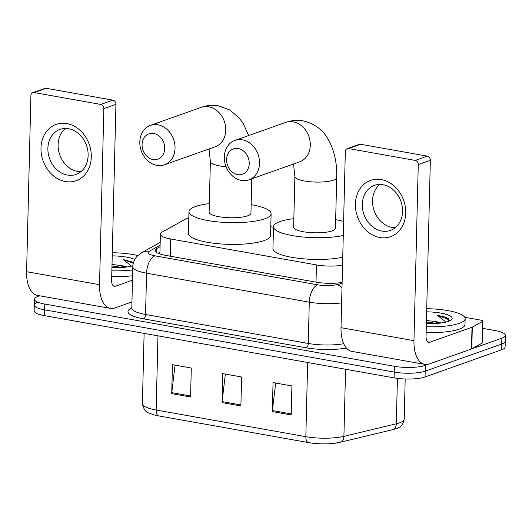 <?xml version="1.0" encoding="UTF-8"?>
<svg xmlns="http://www.w3.org/2000/svg" width="532" height="532" viewBox="0 0 532 532"><rect width="100%" height="100%" fill="white"/><g stroke="black" fill="none" stroke-linecap="round" stroke-linejoin="round"><path stroke-width="0.8" d="M188.813 217.841A22.411 5.42 1.4 0 0 185.455 219.118L162.107 232.132A22.411 5.42 1.4 0 0 160.378 234.147A22.411 5.42 1.4 0 0 170.699 238.981L316.434 264.929A22.411 5.42 1.4 0 0 342.548 265.189M273.468 227.224L270.788 226.752M482.763 328.364L495.079 330.558A22.411 5.42 -178.6 0 1 505.4 335.393A22.411 5.42 -178.6 0 1 501.862 338.206L425.341 365.364A22.411 5.42 -178.6 0 1 394.392 366.295L44.755 304.045A22.411 5.42 -178.6 0 1 34.44 299.21A22.411 5.42 -178.6 0 1 37.972 296.397L39.674 295.799M505.4 335.393L505.26 341.192A22.411 5.42 -178.6 0 1 501.723 344.005L425.194 371.163A22.411 5.42 -178.6 0 1 394.252 372.094L44.615 309.843A22.411 5.42 -178.6 0 1 34.294 305.009A22.411 5.42 -178.6 0 1 37.832 302.196M160.072 246.695L156.847 248.491A22.411 5.42 1.4 0 0 155.125 250.506A22.411 5.42 1.4 0 0 165.445 255.34L316.081 282.16A22.411 5.42 1.4 0 0 342.123 282.439M158.303 253.398L159.933 252.494M34.294 305.009L34.154 310.801A22.411 5.42 -178.6 0 0 44.475 315.642L394.106 377.886A22.411 5.42 -178.6 0 0 425.055 376.962L501.576 349.797A22.411 5.42 -178.6 0 0 505.114 346.99L505.26 341.192A22.411 5.42 -178.6 0 1 501.723 344.005L425.194 371.163A22.411 5.42 -178.6 0 1 394.252 372.094L44.615 309.843A22.411 5.42 -178.6 0 1 34.294 305.009L34.44 299.21M308.54 442.591L158.882 415.944A7.468 3.87 -79.9 0 1 158.869 415.944A7.468 3.87 -79.9 0 1 156.155 410.019L305.834 436.672A7.468 3.87 100.1 0 0 308.553 442.597A7.468 3.87 100.1 0 0 308.567 442.597L158.869 415.944C157.1 415.838 153.874 414.894 149.206 413.105C145.788 412.36 143.52 409.188 142.396 403.575A29.878 7.229 1.4 0 0 156.155 410.019L157.964 335.845M339.795 442.338A24.499 5.925 -178.6 0 1 334.362 443.282A24.499 5.925 -178.6 0 1 308.939 442.664A24.499 5.925 -178.6 0 1 308.567 442.597L308.939 442.664M272.331 411.569L273.042 382.581L291.908 385.939L291.197 414.927L272.331 411.569A5.978 3.099 100.1 0 1 272.411 410.544L291.223 413.889M171.723 393.653L172.428 364.673L191.294 368.031L190.582 397.012L171.723 393.653A5.978 3.099 100.1 0 1 171.796 392.629L190.609 395.981M222.03 402.611L222.735 373.624L241.601 376.988L240.89 405.969L222.03 402.611A5.978 3.099 100.1 0 1 222.103 401.587L240.916 404.938M225.355 374.096L222.103 401.587M175.048 365.138L171.796 392.629M275.662 383.047L272.411 410.544M426.724 308.7A37.346 9.037 -178.6 0 1 465.141 318.675A37.346 9.037 -178.6 0 1 459.242 323.356A37.346 9.037 -178.6 0 1 426.285 326.754M465.141 318.675L464.995 324.467A37.346 9.037 -178.6 0 1 459.103 329.155A37.346 9.037 -178.6 0 1 426.139 332.553M426.644 311.845A24.352 5.892 -178.6 0 1 451.342 319.805A24.352 5.892 -178.6 0 1 448.303 321.408A24.352 5.892 -178.6 0 1 426.358 323.609M439.758 323.17L433.115 321.268A16.884 4.083 -178.6 0 1 441.394 322.964M437.53 315.476L447.272 318.961L449.394 320.976L448.629 318.821C446.621 317.385 442.923 316.274 437.53 315.476L446.009 322.093M433.115 321.268L426.438 320.45M436.898 323.436L426.398 321.993M431.538 323.669L426.371 323.143M381.271 179.557A29.878 24.505 70.5 0 1 405.717 213.019A29.878 24.505 70.5 0 1 379.855 237.525A29.878 24.505 70.5 0 1 355.409 204.062A29.878 24.505 70.5 0 1 381.271 179.557M381.856 231.068A23.9 19.604 -109.5 0 0 390.415 230.403A23.9 19.604 -109.5 0 0 402.192 206.356A23.9 19.604 -109.5 0 0 382.987 184.69A23.9 19.604 -109.5 0 0 374.428 185.355A23.9 19.604 -109.5 0 0 362.658 209.402A23.9 19.604 -109.5 0 0 381.856 231.068M395.216 227.709A23.9 19.604 70.5 0 1 392.077 227.437A23.9 19.604 70.5 0 1 373.604 209.029A23.9 19.604 70.5 0 1 379.848 184.418M464.729 317.278L481.221 320.211A3.737 0.904 1.4 0 1 482.943 321.022L482.411 342.754A3.737 0.904 -178.6 0 1 482.125 343.093L471.784 348.859A3.737 0.904 -178.6 0 1 471.478 348.992L429.364 363.935A29.878 15.495 -79.9 0 1 424.835 364.373A29.878 15.495 -79.9 0 1 413.963 340.673L418.265 164.601A3.737 3.066 -109.5 0 0 415.213 160.418L427.296 156.129A3.737 3.066 70.5 0 1 430.348 160.312L426.046 336.384A7.468 3.87 100.1 0 0 428.765 342.309A7.468 3.87 100.1 0 0 429.896 342.202L472.01 327.253A3.737 0.904 1.4 0 0 472.31 327.12L482.657 321.355A3.737 0.904 1.4 0 0 482.943 321.022M424.835 364.373L351.891 351.386A29.878 15.495 -79.9 0 1 341.019 327.685L345.321 151.613A3.737 3.066 -109.5 0 1 347.216 148.654A3.737 3.066 -109.5 0 1 348.553 148.554L415.213 160.418M347.216 148.654L359.299 144.365A3.737 3.066 70.5 0 1 360.636 144.265L427.296 156.129M238.23 148.514A13.446 11.026 -109.5 0 0 226.592 159.547A13.446 11.026 -109.5 0 0 237.591 174.602A13.446 11.026 -109.5 0 0 249.229 163.577A13.446 11.026 -109.5 0 0 238.23 148.514M241.442 180.415A20.914 17.15 70.5 0 1 224.644 161.462A20.914 17.15 70.5 0 1 234.945 140.421A20.914 17.15 70.5 0 1 242.432 139.843A20.914 17.15 70.5 0 1 259.237 158.795A20.914 17.15 70.5 0 1 248.936 179.843A20.914 17.15 70.5 0 1 241.442 180.415M336.696 177.528A20.914 5.061 1.4 0 1 333.398 180.148A20.914 5.061 1.4 0 1 304.51 181.02A20.914 5.061 1.4 0 1 294.881 176.504L293.637 227.224A20.914 5.061 1.4 0 0 308.613 232.451A20.914 5.061 1.4 0 0 332.154 230.868A20.914 5.061 1.4 0 0 335.459 228.248L336.696 177.528C337.148 162.486 334.123 149.432 327.626 138.367C322.412 129.409 314.252 123.577 303.147 120.877C297.195 119.866 291.383 120.378 285.691 122.407L234.945 140.421M343.273 235.503A41.084 9.942 -178.6 0 1 298.512 236.521A41.084 9.942 -178.6 0 1 273.481 226.732A41.084 9.942 -178.6 0 1 279.965 221.578A41.084 9.942 -178.6 0 1 293.85 218.672M335.665 219.696A41.084 9.942 -178.6 0 1 343.619 221.379M342.741 257.242A41.084 9.942 -178.6 0 1 297.98 258.253A41.084 9.942 -178.6 0 1 272.949 248.471L273.481 226.732M153.715 133.472A13.446 11.026 -109.5 0 0 142.077 144.498A13.446 11.026 -109.5 0 0 153.076 159.553A13.446 11.026 -109.5 0 0 164.714 148.528A13.446 11.026 -109.5 0 0 153.715 133.472M156.927 165.372A20.914 17.15 70.5 0 1 140.129 146.413A20.914 17.15 70.5 0 1 150.43 125.372A20.914 17.15 70.5 0 1 157.918 124.794A20.914 17.15 70.5 0 1 174.722 143.746A20.914 17.15 70.5 0 1 164.421 164.794A20.914 17.15 70.5 0 1 156.927 165.372M226.107 166.755A20.914 5.061 1.4 0 1 219.995 165.971A20.914 5.061 1.4 0 1 210.366 161.455L209.123 212.175A20.914 5.061 1.4 0 0 224.098 217.402A20.914 5.061 1.4 0 0 247.639 215.826A20.914 5.061 1.4 0 0 250.944 213.199L251.782 178.832M251.151 204.647A41.084 9.942 -178.6 0 1 271.107 213.691A41.084 9.942 -178.6 0 1 264.617 218.845A41.084 9.942 -178.6 0 1 218.379 221.95A41.084 9.942 -178.6 0 1 188.96 211.683A41.084 9.942 -178.6 0 1 195.45 206.529A41.084 9.942 -178.6 0 1 209.335 203.623M271.107 213.691L270.575 235.43A41.084 9.942 -178.6 0 1 264.091 240.584A41.084 9.942 -178.6 0 1 217.847 243.689A41.084 9.942 -178.6 0 1 188.434 233.422L188.96 211.683M66.852 123.577A29.878 24.505 70.5 0 1 91.298 157.04A29.878 24.505 70.5 0 1 65.436 181.545A29.878 24.505 70.5 0 1 40.991 148.082A29.878 24.505 70.5 0 1 66.852 123.577M67.438 175.088A23.9 19.604 -109.5 0 0 75.996 174.423A23.9 19.604 -109.5 0 0 87.773 150.376A23.9 19.604 -109.5 0 0 68.568 128.711A23.9 19.604 -109.5 0 0 60.01 129.376A23.9 19.604 -109.5 0 0 48.232 153.422A23.9 19.604 -109.5 0 0 67.438 175.088M80.797 171.73A23.9 19.604 70.5 0 1 77.659 171.457A23.9 19.604 70.5 0 1 59.185 153.05A23.9 19.604 70.5 0 1 65.429 128.438M131.949 301.923L114.945 307.955A29.878 15.495 -79.9 0 1 110.417 308.394A29.878 15.495 -79.9 0 1 99.544 284.693L103.846 108.621A3.737 3.066 -109.5 0 0 100.794 104.438L112.877 100.149A3.737 3.066 70.5 0 1 115.929 104.332L111.627 280.404A7.468 3.87 100.1 0 0 114.347 286.329A7.468 3.87 100.1 0 0 115.477 286.223L132.481 280.184M110.417 308.394L37.473 295.406A29.878 15.495 -79.9 0 1 26.6 271.706L30.903 95.634A3.737 3.066 -109.5 0 1 32.798 92.674A3.737 3.066 -109.5 0 1 34.134 92.575L100.794 104.438M32.798 92.674L44.881 88.385A3.737 3.066 70.5 0 1 46.218 88.285L112.877 100.149M112.305 252.72A37.346 9.037 -178.6 0 1 137.821 255.506M132.86 265.761A24.352 5.892 -178.6 0 1 111.939 267.629M125.339 267.19L118.689 265.288A16.884 4.083 -178.6 0 1 126.975 266.984M112.225 255.865A24.352 5.892 -178.6 0 1 134.782 259.463M133.525 262.396L123.111 259.496L131.59 266.113M118.689 265.288L112.019 264.471M132.727 269.957A37.346 9.037 -178.6 0 1 111.866 270.775M132.588 275.749A37.346 9.037 -178.6 0 1 111.72 276.574M122.48 267.456L111.979 266.013M117.12 267.689L111.953 267.164M133.279 263.26L123.111 259.496M316.015 282.153L316.434 264.929M170.28 256.205L170.699 238.981M346.365 348.008A33.616 8.133 -178.6 0 1 306.166 347.795L143.454 318.828A33.616 8.133 -178.6 0 1 130.566 308.553L131.803 307.862M425.341 365.364L425.055 376.962M394.392 366.295L394.106 377.886M501.862 338.206L501.576 349.797M44.755 304.045L44.475 315.642M341.624 302.881A29.878 7.229 -178.6 0 1 309.278 302.163L308.267 343.459A29.878 7.229 1.4 0 0 343.712 343.699M160.112 245.219L149.246 251.27A14.943 3.611 1.4 0 0 154.978 255.839L317.684 284.813A14.943 7.747 100.1 0 0 309.278 302.163L146.566 273.189L145.555 314.492L308.267 343.459A3.737 1.935 -79.9 0 1 306.166 347.795M154.978 255.839A14.943 7.747 100.1 0 0 146.566 273.189A29.878 7.229 -178.6 0 1 132.807 266.745L131.796 308.041A29.878 7.229 1.4 0 0 145.555 314.492A3.737 1.935 -79.9 0 1 143.454 318.828M317.684 284.813A14.943 3.611 1.4 0 0 336.729 284.653L342.103 283.363M130.566 308.553A3.737 3.352 -119.1 0 0 131.73 308.487M160.179 242.373L141.618 252.713A14.943 13.413 60.9 0 1 149.246 251.27M336.729 284.653A14.943 10.72 76.5 0 1 341.996 287.765M156.747 252.607L156.847 248.491M307.649 362.498L305.834 436.672A29.878 7.229 1.4 0 0 343.918 436.353L396.313 423.791A29.878 7.229 1.4 0 0 399.492 422.867A29.878 7.229 1.4 0 0 404.207 419.116L405.185 378.997M404.207 419.116C403.229 424.529 400.397 427.748 395.702 428.785L392.556 429.703A7.468 5.36 76.5 0 0 396.313 423.791L397.417 378.392M345.561 369.248L343.918 436.353A7.468 5.36 76.5 0 1 340.167 442.272L334.362 443.282M341.019 327.685L413.963 340.673M360.636 144.265L348.553 148.554M427.741 341.817L429.896 342.202M471.478 348.992L472.01 327.253M430.348 160.312L418.265 164.601M472.31 327.12L471.784 348.859M482.125 343.093L482.657 321.355M248.936 179.843L299.682 161.828A20.914 17.15 -109.5 0 0 309.983 140.787A20.914 17.15 -109.5 0 0 293.179 121.828A20.914 17.15 -109.5 0 0 285.691 122.407M164.421 164.794L215.167 146.779A20.914 17.15 -109.5 0 0 225.468 125.738A20.914 17.15 -109.5 0 0 208.664 106.786A20.914 17.15 -109.5 0 0 201.176 107.358L150.43 125.372M26.6 271.706L99.544 284.693M46.218 88.285L34.134 92.575M113.323 285.837L115.477 286.223M115.929 104.332L103.846 108.621M159.893 253.997L160.378 234.147M131.796 308.041L131.57 308.826M141.618 252.713L137.535 255.786C134.563 258.831 132.987 262.482 132.807 266.745M392.556 429.703L340.167 442.272M142.396 403.575L144.112 333.378M294.881 176.504L293.544 164.009M248.663 135.547L243.111 123.318L239.034 117.758L229.851 110.018L218.632 105.828C212.68 104.824 206.862 105.329 201.176 107.358M210.366 161.455L209.023 148.96"/></g></svg>
